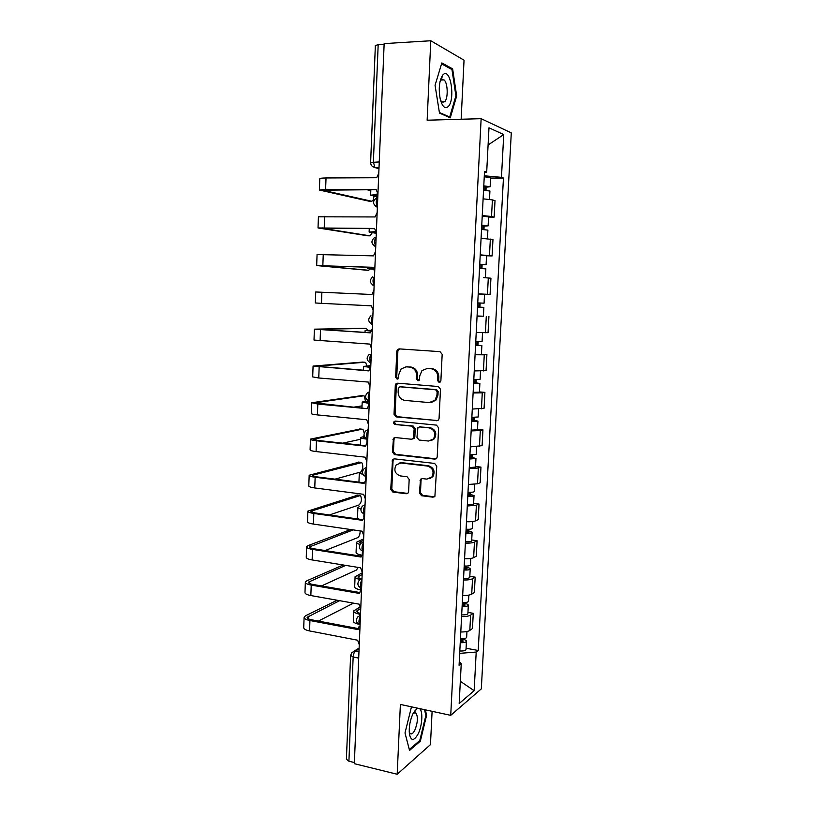 <?xml version="1.0" encoding="UTF-8"?>
<svg xmlns="http://www.w3.org/2000/svg" width="815" height="815" viewBox="0 0 815 815"><rect width="100%" height="100%" fill="white"/><g stroke="black" fill="none" stroke-linecap="round" stroke-linejoin="round"><path stroke-width="1.22" d="M439.183 382.52L440.874 380.9L442.168 354.301L439.978 351.642L399.136 348.881L397.557 349.472L396.803 351.204L395.652 377.304L397.129 379.148L398.28 378.71L398.912 374.177L401.194 368.838L406.41 366.852L409.782 367.096C414.122 367.901 416.404 370.723 416.628 375.562L416.475 378.965L417.973 380.819L419.165 380.35L419.796 375.807L421.976 370.57L427.437 368.421L430.86 368.675C435.281 369.49 437.604 372.343 437.818 377.213L437.655 380.646L439.183 382.52M441.547 76.967L441.842 77.761M442.331 79.289L442.525 79.952M414.55 711.006L414.662 712.779M419.44 493.004L421.569 495.724L432.979 497.181L434.894 496.355L436.759 466.139L434.599 463.419L394.287 458.835L392.545 459.528L390.731 489.367L392.82 492.046L406.278 493.768L408.111 493.014L408.61 491.639L409.171 479.424L407.052 476.734L400.348 475.919C394.929 473.841 393.553 470.153 396.212 464.876L400.929 462.991L427.457 466.058C432.867 468.024 434.344 471.671 431.889 476.989L426.836 479.118L422.374 478.578L420.52 479.352L419.44 493.004L420.469 492.647L422.588 495.347L434.436 496.814M450.726 715.346L400.379 704.435L397.18 774.25L354.331 763.686L384.15 43.613L430.778 40.75L427.142 120.213L481.135 118.684L450.726 715.346L481.319 688.869L511.29 132.886L481.135 118.684M436.646 420.785L438.49 420.02L439.061 418.533L440.477 389.203L438.297 386.514L397.618 383.182L395.988 383.814L395.295 385.454L394.032 414.244L396.141 416.893L437.777 420.581M438.613 427.814L437.207 456.92L436.687 458.336L434.803 459.13L394.47 454.607L392.382 451.948L393.513 438.215L395.224 437.543L411.453 439.244L413.236 438.521L414.183 428.843L412.054 426.174L395.132 424.493C393.686 423.943 393.339 422.954 394.103 421.549L395.285 421.08L436.443 425.114L438.613 427.814M443.136 101.844L443.003 102.466M461.147 119.245L464.041 60.198L430.778 40.75M397.18 774.25L430.463 744.615L432.103 711.312M354.382 762.545L348.912 761.2L346.395 759.234L350.603 655.566M370.621 162.389L375.358 45.569L378.18 44.631L373.382 162.012L374.92 167.503L378.965 168.787M384.12 44.265L378.18 44.631M482.256 215.557L491.527 216.495L492.403 199.889L483.122 198.84M492.403 199.889L495.021 200.643L494.145 217.147L488.572 217.085M491.527 216.495L494.145 217.147M486.545 255.788L492.107 255.941L492.963 239.569L481.084 238.255M480.229 254.84L492.107 255.941M478.211 293.94L490.08 294.449L490.936 278.2L483.703 277.62M478.222 293.838L490.08 294.449M482.286 316.2L477.07 316.2M476.225 332.54L488.063 332.673L488.908 316.536M481.41 354.23L486.901 354.596L484.273 354.82L475.084 354.729M474.248 370.947L486.066 370.611L486.901 354.596M479.444 391.923L484.915 392.372L482.276 392.83L473.108 392.973M472.282 409.069L484.079 408.274L484.915 392.372M477.498 429.342L482.938 429.882L480.3 430.565L471.152 430.931M470.326 446.905L482.103 445.662L482.938 429.882M475.563 466.486L480.972 467.107L478.334 468.014L469.216 468.615M468.391 484.467L477.509 483.774L480.147 482.775L480.972 467.107M420.927 478.965L421.508 479.037M473.637 503.364L479.026 504.057L476.388 505.198L467.28 506.013M466.475 521.753C470.805 521.855 473.841 521.559 475.563 520.846L478.211 519.613L479.026 504.057M471.722 539.968L477.091 540.742L474.452 542.097C472.72 542.892 469.695 543.238 465.375 543.136M464.57 558.764C468.88 558.856 471.905 558.479 473.637 557.633L476.286 556.187L477.091 540.742M469.827 576.317L475.176 577.163L472.527 578.742C470.795 579.659 467.779 580.076 463.47 579.985M462.676 595.5C466.975 595.571 469.99 595.123 471.722 594.155L474.371 592.495L475.176 577.163M467.942 612.401L473.271 613.318L470.622 615.111C468.89 616.15 465.874 616.639 461.585 616.568M460.791 631.971C465.08 632.033 468.085 631.513 469.817 630.423L472.466 628.538L473.271 613.318M484.304 175.806L484.558 172.627M484.467 172.648L486.687 172.159L488.98 127.812L503.741 134.567L501.459 177.334L484.395 175.806M459.334 661.953L459.782 653.355L476.204 652.051L478.222 650.502L503.446 178.027L501.459 177.334M476.204 652.051L474.147 690.702L459.181 703.508L461.249 663.573L459.253 661.882M486.687 172.159L484.528 171.405L459.079 665.254L461.249 663.573M450.277 117.849L456.665 95.997L452.631 68.878L441.832 62.928L435.067 85.29L439.479 113.081L450.277 117.849M411.473 706.839L405.004 732.991L409.548 750.462L420.346 741.12L426.612 715.213L425.328 709.845M490.599 178.078L503.446 178.027M466.078 648.22L478.222 650.502M503.741 134.567L488.093 144.938M460.332 681.299L474.147 690.702M455.84 96.027L456.665 95.997M450.858 68.959L452.631 68.878M425.787 715.04L426.612 715.213M419.338 740.886L420.346 741.12M439.988 382.357L438.664 380.513L438.827 377.09C438.602 372.231 436.29 369.389 431.879 368.574L430.86 368.675M426.775 368.4L431.879 368.574M405.85 366.832L410.831 367.005C415.161 367.799 417.443 370.621 417.667 375.44L417.504 378.832L418.778 380.656M399.472 348.912L397.873 351.133L396.722 377.182L397.934 378.975M397.761 383.193L396.365 385.312L395.102 414.051L397.2 416.689L437.645 420.571M437.125 391.669L435.607 389.794L399.921 386.819L398.28 388.398L398.128 391.954C398.341 396.732 400.603 399.554 404.902 400.41L429.261 402.579L435.006 400.226L436.952 395.275L437.125 391.669L438.134 391.516L436.606 389.641L435.607 389.794M400.389 386.758L436.606 389.641M431.502 402.396L436.005 400.053L437.961 395.112L436.952 395.275M438.134 391.516L437.961 395.112M395.122 437.533L393.981 439.479L393.451 451.673L395.54 454.322L436.106 458.845M412.645 439L414.264 438.276L414.845 436.789L415.222 428.609L413.093 425.95L395.132 424.493M395.448 421.1L395.173 421.335C394.409 422.74 394.755 423.719 396.202 424.269M428.527 441.037L433.468 438.979C436.127 433.549 434.69 429.851 429.148 427.865L419.694 426.928L417.912 427.651L416.944 437.36L419.083 440.039L428.527 441.037M430.972 440.742L434.466 438.725C437.125 433.305 435.689 429.617 430.157 427.641L429.148 427.865M419.582 426.917L430.157 427.641M422.027 478.568L421.039 480.402L420.469 492.647M429.729 478.69L432.887 476.653C435.342 471.345 433.875 467.708 428.466 465.742L427.457 466.058M399.401 463.032L401.978 462.696L428.466 465.742M394.103 458.825L393.054 460.699L391.801 489.01L393.889 491.69L407.683 493.411M483.57 190.16L489.927 191.056M483.774 186.207L486.932 186.625L485.007 186.849L484.833 190.221M377.905 194.479L370.621 195.172L377.793 197.047M483.784 185.861L490.151 186.737L486.137 187.206L485.985 190.303M484.253 176.753L490.62 177.721M485.037 186.268L486.137 187.206M377.824 196.446L373.657 195.315L377.885 194.795M369.327 201.173L371.436 201.183C372.913 201.132 373.739 199.451 373.922 196.15M378.781 173.218L376.703 177.731L326.031 177.965C321.833 178.006 319.745 178.291 319.775 178.801L319.378 189.926M371.436 201.183L322.506 190.19L376.214 189.681L377.926 193.827M376.214 189.712L325.613 189.314L319.378 190.038L368.889 201.173M370.805 190.669L366.679 189.671M481.543 229.433L487.89 230.115M481.747 225.388L484.905 225.714L482.989 225.837L482.806 229.494M481.757 225.174L488.114 225.837L484.13 226.091L483.947 229.565M482.225 216.128L488.582 216.882M483.01 225.46L484.13 226.091M367.759 235.79L318.023 227.956L374.615 228.455L376.306 232.958L372.149 232.183L375.409 231.918M375.277 231.704L369.124 232.041L376.296 233.345M479.536 268.42L485.862 268.879M479.75 264.294L482.888 264.518L480.993 264.529L480.789 268.471M479.75 264.182L486.086 264.651L482.134 264.681L481.93 268.532M480.208 255.207L486.555 255.747M481.003 264.345L482.134 264.681M373.117 269.062L370.652 268.787L373.056 268.746M373.046 268.644L367.636 268.655L373.158 269.225M443.166 74.644L442.84 74.98C439.214 80.563 438.358 88.631 440.263 99.206C442.341 106.653 444.949 109.139 448.097 106.673C455.565 100.194 450.644 67.054 443.166 74.644M440.538 100.255L441.72 101.844L444.613 101.794C448.321 98.686 447.934 82.886 444.043 79.89L441.21 79.89L439.988 81.714M441.506 77.048L441.801 77.853M442.28 79.3L442.464 79.962M443.085 101.844L442.942 102.466M441.557 63.855L451.968 69.57L455.891 95.854L449.697 117.024L439.377 112.47M448.505 117.065L449.697 117.024M418.003 708.255L416.791 708.724L413.052 713.563C410.006 720.317 408.794 727.123 409.395 733.979C411.066 741.232 413.989 741.212 418.146 733.908C422.425 725.462 423.168 710.446 419.379 708.551M409.222 731.941L410.067 733.449C411.504 734.631 413.093 733.531 414.835 730.169C417.749 722.742 418.146 717.037 416.027 713.084L413.888 712.931L412.981 713.716M414.499 711.077L414.57 711.943M424.493 709.661L425.878 715.387L419.796 740.499L409.324 749.535L405.004 732.96M367.484 235.79L370.03 235.841L372.312 232.693M377.151 212.501L375.094 216.953L318.421 216.8L318.023 227.884M370.03 235.841L321.141 228.108L374.605 228.679M366.21 270.173L368.625 270.264L370.265 268.95M375.542 251.478L373.484 255.869L317.066 254.525L316.678 265.568L366.088 270.173M368.625 270.264L319.786 265.741L373.015 267.381M374.696 271.782L373.015 267.289L316.668 265.598M483.855 307.357L477.539 307.102L483.855 307.357L483.397 316.189M477.081 315.996L483.397 316.2M479.006 302.956L478.792 307.143M477.753 302.905L484.079 303.18L484.538 294.317L478.211 293.991M480.147 303.007L479.933 307.143M475.563 345.377L481.869 345.56L481.41 354.342L475.104 354.321M475.563 345.509L481.869 345.56M477.02 341.393L476.816 345.428M475.777 341.332L482.083 341.393M478.15 341.434L477.967 345.132M370.794 330.503L368.115 330.615L370.621 330.931M370.581 331.053L365.11 330.472L370.896 330.289M473.607 383.376L476.724 383.315L474.87 383.009L476.011 382.836L479.882 383.488L479.434 392.158M473.596 383.62L479.882 383.488M473.138 392.372L479.434 392.198M475.053 379.535L474.85 383.427M473.81 379.474L480.106 379.332M476.184 379.566L476.011 382.836M370.794 366.057L366.638 366.526L370.214 367.168M370 367.382L363.653 366.393L370.815 365.629M373.942 290.181L371.895 294.5L315.731 291.974L315.334 302.966L321.467 303.343L321.874 292.249M373.107 310.332L371.426 305.839L321.467 303.343M372.353 328.588L370.316 332.846L314.396 329.158L363.887 328.292M367.952 330.34L366.251 328.435L317.493 329.291L370.316 332.724M371.518 348.586L369.847 344.103L314.009 340.069L314.396 329.199M370.774 366.699L368.747 370.906L313.082 366.067L362.675 362.084M366.913 365.966L365.64 362.502L364.865 362.247L316.159 366.2L368.757 370.662M369.949 386.555L368.278 382.072L318.757 377.987L312.695 376.907L313.072 366.149M471.661 421.1L474.778 420.947L472.934 420.54L474.075 420.275L477.926 421.131L477.478 429.719M471.64 421.447L477.926 421.131M471.192 430.137L477.468 429.78M473.097 417.392L472.904 421.141M369.246 403.456L362.196 402.06L368.533 400.878M471.854 417.341L478.14 416.985M474.218 417.423L474.075 420.275M369.338 401.398L365.181 402.192L369.266 403.119M365.466 401.337L364.336 396.08L363.5 395.835L314.835 402.844L367.188 408.682L317.809 404.046L311.768 402.722L361.463 395.662M369.205 404.546L367.198 408.325M368.39 424.248L366.73 419.766L317.412 414.906C313.327 414.478 311.32 414 311.381 413.48L311.768 402.834M362.043 405.87L354.23 407.103M469.735 458.539L472.843 458.305L471.009 457.796L472.15 457.439L475.97 458.499L475.532 467.005M469.705 458.998L475.97 458.499M469.267 467.627L475.522 467.087M471.152 454.974L470.968 458.58M469.919 454.923L476.194 454.373M472.272 454.994L472.15 457.439M364.784 437.156L363.724 437.604L366.414 438.592M367.647 442.107L366.913 442.718L367.056 439.153C362.818 438.664 360.719 438.103 360.76 437.472L364.356 436.402M366.913 442.718L365.64 446.182L316.475 440.783C312.4 440.304 310.403 439.743 310.464 439.112L360.261 429.016M363.653 436.555L363.999 435.23M364.193 433.071L363.021 429.444L362.135 429.21L313.52 439.224L317.993 440.467L365.66 445.693M366.842 461.667L365.181 457.184L316.077 451.561C312.013 451.062 310.016 450.471 310.087 449.788L310.464 439.265M360.688 439.234L342.677 443.177M467.82 495.714L470.917 495.388L469.094 494.787L470.235 494.328L474.035 495.591L473.596 504.016M467.79 496.274C471.416 496.437 473.505 496.213 474.035 495.591M467.341 504.842C470.978 504.994 473.057 504.76 473.596 504.118M469.226 492.28L469.043 495.744M467.993 492.229C471.63 492.392 473.719 492.168 474.248 491.567L474.259 491.476M470.347 492.291L470.235 494.328M362.42 472.598L362.502 473.179M362.879 474.238C360.393 473.739 359.211 473.209 359.323 472.649L362.471 471.406M366.108 479.383L364.101 483.407L315.15 477.244C311.086 476.694 309.099 476.031 309.17 475.237L359.058 462.156M360.862 471.854C363.103 468.717 363.388 465.62 361.728 462.574L312.227 475.349C312.165 475.94 313.653 476.439 316.668 476.846L364.132 482.806M365.303 498.811L363.653 494.328L314.753 487.951C310.709 487.38 308.722 486.677 308.793 485.842L309.17 475.43M359.649 472.303L335.057 479.149M465.915 532.613L469.012 532.205L467.199 531.502L468.34 530.952C470.846 531.339 472.109 531.828 472.119 532.419L471.681 540.763M465.874 533.275C469.501 533.438 471.579 533.153 472.119 532.419M465.436 541.781C469.063 541.934 471.141 541.639 471.681 540.875M467.311 529.312L467.138 532.643M466.088 529.261C469.705 529.414 471.793 529.139 472.323 528.415L472.333 528.314M468.431 529.312L468.34 530.952M361.615 507.124L361.096 508.203M358.804 519.104L357.49 517.831L357.897 507.776M360.882 509.314L357.907 507.572L359.171 506.706M364.57 516.394L362.583 520.357L313.826 513.45C309.792 512.829 307.815 512.054 307.897 511.107L357.856 495.092M329.484 514.958L359.038 504.974C361.636 502.203 362.094 499.045 360.434 495.489L310.933 511.219C310.872 511.922 312.339 512.503 315.344 512.961L362.624 519.644M363.775 535.679L362.135 531.207L313.439 524.076C309.415 523.444 307.438 522.629 307.52 521.641L307.887 511.331M464.03 569.237L467.117 568.748L465.314 567.953L466.455 567.311C468.961 567.739 470.204 568.289 470.214 568.972L469.776 577.244M463.99 570.011C467.596 570.164 469.664 569.817 470.214 568.972M463.552 578.446C467.158 578.609 469.226 578.243 469.776 577.366M465.416 566.079L465.243 569.267M464.193 566.018C467.8 566.181 469.878 565.834 470.418 564.999L470.428 564.877M466.526 566.068L466.455 567.311M363.582 540.335L359.425 542.393L360.658 543.544M359.996 544.41C357.541 543.758 356.369 543.045 356.491 542.26L363.643 538.878M361.432 555.076C357.775 554.353 355.992 553.487 356.074 552.448L356.481 542.495M325.114 550.553L357.704 537.635C359.334 536.525 360.138 534.283 360.138 530.911M363.052 553.141L361.065 557.042L312.522 549.402C308.498 548.709 306.532 547.823 306.613 546.733L308.182 545.551L350.705 529.526M353.17 529.893L309.639 546.834C309.578 547.639 311.045 548.301 314.04 548.811L361.127 556.207M362.257 572.273L360.627 567.811L312.135 559.946C308.121 559.243 306.155 558.316 306.246 557.185L306.613 546.987M462.156 605.606L465.233 605.025L463.45 604.139L464.591 603.406C467.077 603.874 468.319 604.496 468.319 605.26L467.892 613.461M462.105 606.472C465.701 606.635 467.769 606.228 468.319 605.26M461.677 614.856C465.263 615.009 467.331 614.591 467.881 613.603M463.531 602.57L463.368 605.627M361.055 589.958L360.821 589.917C356.664 589.133 354.617 588.104 354.678 586.831L355.075 576.979M462.309 602.519C465.905 602.672 467.973 602.275 468.523 601.317L468.533 601.185M464.632 602.55L464.591 603.406M362.166 574.483L358.019 576.847C357.938 577.631 359.12 578.304 361.544 578.864M360.067 579.485C356.654 578.721 354.994 577.804 355.085 576.714L362.237 572.833M321.497 585.934L356.379 570.082L358.243 567.423M361.544 589.612L360.454 590.58L359.568 593.463L311.228 585.089C307.224 584.335 305.258 583.336 305.35 582.093L306.919 580.759L343.197 564.989M345.682 565.386L308.365 582.195C308.304 583.112 309.761 583.856 312.736 584.416L359.639 592.515M360.75 608.611L359.13 604.149L310.841 595.561C306.848 594.787 304.892 593.758 304.983 592.474L305.34 582.399M460.292 641.711L463.368 641.048L461.585 640.07L462.737 639.245C465.212 639.755 466.445 640.437 466.435 641.293L466.017 649.412M460.241 642.678C463.817 642.831 465.885 642.373 466.435 641.293M459.813 650.991C463.389 651.144 465.457 650.676 466.007 649.575M461.657 638.797L461.504 641.721M360.515 614.367L359.822 614.245C355.666 613.41 353.629 612.309 353.7 610.934L359.69 607.155M460.444 638.746C464.03 638.899 466.088 638.44 466.649 637.381L466.649 637.228M360.617 608.479L356.613 611.056C356.542 611.994 357.856 612.778 360.556 613.4M358.569 624.209C354.953 623.353 353.19 622.273 353.292 620.979L353.69 611.23M360.036 625.828L358.895 626.847L358.08 629.618L309.934 620.531C305.951 619.706 304.005 618.605 304.097 617.22L305.656 615.712L337.125 600.237M339.611 600.675L307.102 617.312C307.031 618.341 308.478 619.155 311.442 619.767L358.172 628.569M359.262 644.685L357.642 640.223L309.557 630.932C305.574 630.087 303.628 628.956 303.73 627.53L304.087 617.546M353.476 603.141L318.41 621.081M359.089 648.893L355.574 651.002C354.219 652.092 353.415 654.078 353.16 656.982L348.912 761.2M358.967 651.674L355.574 651.002L351.927 652.428L350.613 655.413L353.16 656.982L358.702 658.102M379.006 167.737L375.42 167.768L372.414 166.423M471.722 594.155L472.527 578.742M473.637 557.633L474.452 542.097M475.563 520.846L476.388 505.198M477.509 483.774L478.334 468.014M479.464 446.437L480.3 430.565M481.441 408.824L482.276 392.83M483.427 370.937L484.273 354.82M485.434 332.754L486.28 316.515M487.452 294.296L488.307 277.935M489.479 255.543L490.345 239.06M469.817 630.423L470.622 615.111M377.773 197.495C375.898 200.215 375.776 203.312 377.386 206.806M377.365 207.305L375.409 206.185M376.143 237.012C374.268 239.844 374.136 242.921 375.756 246.262M374.513 276.244C372.649 279.178 372.516 282.235 374.136 285.413M372.903 315.171C371.039 318.217 370.906 321.242 372.526 324.278M371.304 353.812C369.44 356.95 369.317 359.965 370.927 362.848M369.715 392.158C367.86 395.377 367.728 398.352 369.327 401.112L369.327 401.112C365.069 399.106 364.448 396.324 367.473 392.789L369.735 391.658M368.136 430.228C366.312 433.458 366.159 436.402 367.687 439.061L367.321 438.959M366.577 468.004C364.774 471.253 364.6 474.157 366.078 476.734L366.21 476.836M365.018 505.504C363.245 508.774 363.062 511.647 364.468 514.133L364.662 514.275M363.48 542.729C361.728 546.009 361.524 548.862 362.879 551.266L363.123 551.429M361.952 579.679C360.22 582.98 360.006 585.802 361.31 588.124L361.595 588.318M360.434 616.354C358.722 619.685 358.488 622.466 359.741 624.728L360.077 624.932M375.735 246.68L373.973 245.712M374.126 285.749L372.567 284.944M372.516 324.533L371.202 323.881M370.927 363.021L369.867 362.532M369.338 401.224L368.574 400.899M367.769 439.071L367.687 439.061C363.561 437.105 362.92 434.364 365.782 430.86L368.166 429.648M366.078 476.734C362.064 474.819 361.412 472.119 364.122 468.635L366.597 467.352M364.662 514.163L364.468 514.133C360.566 512.248 359.904 509.579 362.481 506.125L365.049 504.78M363.123 551.297L362.879 551.266C359.079 549.402 358.406 546.763 360.862 543.34L363.51 541.934M361.595 588.175L361.31 588.124C357.602 586.291 356.919 583.672 359.272 580.26L361.982 578.813M360.087 624.789L359.741 624.728C356.124 622.905 355.442 620.307 357.704 616.914L360.444 615.427M379.25 161.941L370.621 162.44C370.723 165.211 372.16 166.892 374.92 167.503L379.016 167.462M438.827 377.09L437.818 377.213M428.456 368.319L427.437 368.421M417.504 378.832L416.475 378.965M417.667 375.44L416.628 375.562M410.831 367.005L409.782 367.096M407.469 366.75L406.41 366.852M396.722 377.182L395.652 377.304M397.873 351.133L396.803 351.204M438.664 380.513L437.655 380.646M397.2 416.689L396.141 416.893M395.102 414.051L394.032 414.244M396.365 385.312L395.295 385.454M400.98 386.677L399.921 386.819M435.801 458.835L434.803 459.13M395.54 454.322L394.47 454.607M393.451 451.673L392.382 451.948M393.981 439.479L392.912 439.733M414.845 436.789L413.806 437.034M415.222 428.609L414.183 428.843M413.093 425.95L412.054 426.174M420.723 426.703L419.694 426.928M421.039 480.402L420.01 480.748M401.978 462.696L400.929 462.991M407.327 493.401L406.278 493.768M393.889 491.69L392.82 492.046M391.801 489.01L390.731 489.367M393.054 460.699L391.984 460.995M433.977 496.804L432.979 497.181M422.588 495.347L421.569 495.724M377.223 193.094L377.172 194.469M374.605 194.958L374.574 195.692M325.613 189.314L326.031 177.965M323.647 190.629L323.677 189.793M324.227 227.599L324.635 216.342M322.282 228.394L322.302 227.874M322.842 265.609L323.249 254.433M367.565 366.332L367.545 366.842M366.251 328.435L363.735 328.282M320.112 340.802L320.509 329.79M364.865 362.247L362.359 362.064M318.757 377.987L319.154 367.056M317.279 366.567L317.3 365.986M368.533 403.394L368.462 405.177M366.098 401.887L366.067 402.641M363.5 395.835L361.004 395.621M317.412 414.906L317.809 404.046M315.945 403.364L315.986 402.488M364.651 437.186L364.611 438.195M362.135 429.21L359.649 428.955M316.077 451.561L316.475 440.783M314.631 439.896L314.672 438.745M365.507 476.561L365.365 479.994M360.78 462.36L358.305 462.074M314.753 487.951L315.15 477.244M313.317 476.174L313.368 474.738M363.959 513.98L363.836 516.985M359.435 495.296L356.97 494.98M313.439 524.076L313.826 513.45M312.013 512.187L312.074 510.475M362.43 551.123L362.318 553.711M360.362 541.649L360.291 543.381M312.135 559.946L312.522 549.402M310.719 547.955L310.79 545.958M360.902 588.002L360.821 589.917M358.946 575.991L358.865 577.957M310.841 595.561L311.228 585.089M309.435 583.459L309.517 581.197M359.822 614.245L359.761 615.519M357.551 610.099L357.459 612.299M309.557 630.932L309.934 620.531M308.162 618.717L308.253 616.191M376.418 197.943C372.312 201.437 372.628 204.484 377.376 207.071M374.554 237.522C370.703 241.046 371.11 244.021 375.746 246.456M372.73 276.784C369.124 280.329 369.592 283.253 374.126 285.545M370.947 315.751C367.545 319.307 368.074 322.17 372.526 324.35M369.195 354.423C365.996 357.968 366.567 360.79 370.927 362.879M354.382 650.951L359.12 648.119M398.627 349.411L397.557 349.472M397.058 383.671L395.988 383.814M436.005 400.053L435.006 400.226M394.582 437.971L393.513 438.215M414.264 438.276L413.236 438.521M395.173 421.335L394.103 421.549M434.466 438.725L433.468 438.979M421.538 479.016L420.52 479.352M432.887 476.653L431.889 476.989M393.614 459.232L392.545 459.528M489.927 191.005L489.489 199.369M490.62 177.67L490.151 186.737M370.845 189.681L370.631 195.08M487.89 230.085L487.441 238.693M488.582 216.841L488.114 225.837M369.266 228.587L369.124 231.98M485.862 268.869L485.404 277.721M486.555 255.716L486.086 264.651M367.687 267.208L367.636 268.624M440.986 80.125L442.84 74.98M441.078 80.023L444.043 79.89M413.582 712.544L416.027 713.084M413.888 712.931L416.791 708.724M482.531 332.744L482.083 341.414M365.11 330.513L365.038 332.398M480.534 371.07L480.106 379.372M363.653 366.455L363.5 370.255M478.548 409.099L478.14 417.046M362.196 402.162L361.962 407.826M476.581 446.854L476.184 454.444M360.75 437.604L360.444 445.122M474.625 484.334L474.248 491.567M359.323 472.812L358.936 482.154M472.69 521.529L472.323 528.415M470.764 558.458L470.418 564.999M468.849 595.113L468.523 601.317M466.954 631.503L466.649 637.381"/></g></svg>
